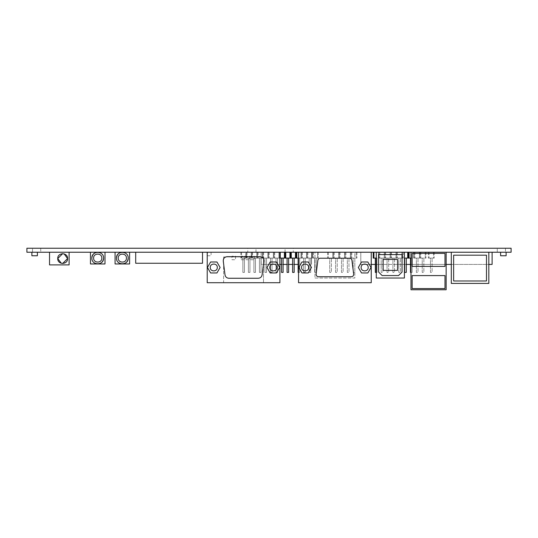 <?xml version="1.0" encoding="UTF-8"?>
<svg xmlns="http://www.w3.org/2000/svg" width="538" height="538" viewBox="0 0 538 538"><rect width="100%" height="100%" fill="white"/><g stroke="black" fill="none" stroke-linecap="round" stroke-linejoin="round"><path stroke-width="0.4" stroke-dasharray="2.69 2.02" d="M69.113 252.235L69.113 264.898L49.536 264.898L49.536 252.235L69.113 252.235M62.664 253.64L64.109 253.862M62.664 263.492L61.319 263.304M231.945 259.74L235.516 259.74L235.516 256.222L231.945 256.222L235.516 256.222L235.516 259.74L231.945 259.74L231.945 256.222L231.945 259.74M250.708 259.74L254.272 259.74L254.272 256.222L250.708 256.222L254.272 256.222L254.272 259.74L250.708 259.74L250.708 256.222L250.708 259.74M246.014 259.74L249.585 259.74L249.585 256.222L246.014 256.222L249.585 256.222L249.585 259.74L246.014 259.74L246.014 256.222L246.014 259.74M241.327 259.74L244.898 259.74L244.898 256.222L241.327 256.222L244.898 256.222L244.898 259.74L241.327 259.74L241.327 256.222L241.327 259.74M314.71 272.403L314.71 258.099L316.257 258.099L314.71 258.099L316.257 258.099L314.71 258.099L314.71 272.403L316.257 272.403L316.257 258.099L316.257 272.403L314.71 272.403L314.71 258.099L314.71 272.403L316.257 272.403L316.257 258.099L316.257 272.403L314.71 272.403M309.182 272.403L309.182 258.099L310.729 258.099L309.182 258.099L310.729 258.099L309.182 258.099L309.182 272.403L310.729 272.403L310.729 258.099L310.729 272.403L309.182 272.403L309.182 258.099L309.182 272.403L310.729 272.403L310.729 258.099L310.729 272.403L309.182 272.403M303.654 272.403L303.654 258.099L305.207 258.099L303.654 258.099L305.207 258.099L303.654 258.099L303.654 272.403L305.207 272.403L305.207 258.099L305.207 272.403L303.654 272.403L303.654 258.099L303.654 272.403L305.207 272.403L305.207 258.099L305.207 272.403L303.654 272.403M298.133 272.403L299.679 272.403L298.133 272.403L298.133 258.099L299.679 258.099L298.133 258.099L299.679 258.099L298.133 258.099L298.133 272.403L299.679 272.403L299.679 258.099L299.679 272.403L298.133 272.403L298.133 258.099M299.679 272.403L299.679 258.099L299.679 272.403M294.151 258.099L294.151 272.403L292.605 272.403L292.605 258.099L294.151 258.099L292.605 258.099L294.151 258.099L292.605 258.099L292.605 272.403L294.151 272.403L294.151 258.099L294.151 272.403L292.605 272.403L292.605 258.099M288.624 258.099L288.624 272.403L287.077 272.403L287.077 258.099L288.624 258.099L287.077 258.099L288.624 258.099L287.077 258.099L287.077 272.403L288.624 272.403L288.624 258.099L288.624 272.403L287.077 272.403L287.077 258.099M283.096 258.099L283.096 272.403L281.549 272.403L281.549 258.099L283.096 258.099L281.549 258.099L283.096 258.099L281.549 258.099L281.549 272.403L283.096 272.403L283.096 258.099L283.096 272.403L281.549 272.403L281.549 258.099M276.021 272.403L276.021 258.099L277.568 258.099L276.021 258.099L277.568 258.099L276.021 258.099L276.021 272.403L277.568 272.403L277.568 258.099L277.568 272.403L276.021 272.403L276.021 258.099L276.021 272.403L277.568 272.403L277.568 258.099L277.568 272.403L276.021 272.403M270.493 272.403L270.493 258.099L272.04 258.099L270.493 258.099L272.04 258.099L270.493 258.099L270.493 272.403L272.04 272.403L272.04 258.099L272.04 272.403L270.493 272.403L270.493 258.099L270.493 272.403L272.04 272.403L272.04 258.099L272.04 272.403L270.493 272.403M264.965 272.403L264.965 258.099L266.518 258.099L264.965 258.099L266.518 258.099L264.965 258.099L264.965 272.403L266.518 272.403L266.518 258.099L266.518 272.403L264.965 272.403L264.965 258.099L264.965 272.403L266.518 272.403L266.518 258.099L266.518 272.403L264.965 272.403M259.444 272.403L259.444 258.099L260.991 258.099L259.444 258.099L260.991 258.099L259.444 258.099L259.444 272.403L260.991 272.403L260.991 258.099L260.991 272.403L259.444 272.403L259.444 258.099L259.444 272.403L260.991 272.403L260.991 258.099L260.991 272.403L259.444 272.403M253.916 272.403L253.916 258.099L255.463 258.099L253.916 258.099L255.463 258.099L253.916 258.099L253.916 272.403L255.463 272.403L255.463 258.099L255.463 272.403L253.916 272.403L253.916 258.099L253.916 272.403L255.463 272.403L255.463 258.099L255.463 272.403L253.916 272.403M248.388 272.403L248.388 258.099L249.935 258.099L248.388 258.099L249.935 258.099L248.388 258.099L248.388 272.403L249.935 272.403L249.935 258.099L249.935 272.403L248.388 272.403L248.388 258.099L248.388 272.403L249.935 272.403L249.935 258.099L249.935 272.403L248.388 272.403M242.86 272.403L242.86 258.099L244.407 258.099L242.86 258.099L244.407 258.099L242.86 258.099L242.86 272.403L244.407 272.403L244.407 258.099L244.407 272.403L242.86 272.403L242.86 258.099L242.86 272.403L244.407 272.403L244.407 258.099L244.407 272.403L242.86 272.403M312.719 252.235L312.719 258.099L312.719 252.235L313.385 252.235L312.06 252.235L312.719 252.235L312.719 258.099L318.247 258.099L312.06 258.099L312.719 258.099L312.719 252.235M317.588 252.235L313.385 252.235L317.588 252.235L317.588 258.099L317.588 252.235M313.385 252.235L313.385 258.099L313.385 252.235M318.247 252.235L318.247 258.099L318.247 252.235M307.191 252.235L307.191 258.099L307.191 252.235L307.857 252.235L306.532 252.235L307.191 252.235L307.191 258.099L312.06 258.099L306.532 258.099L307.191 258.099L307.191 252.235M312.06 252.235L307.857 252.235L312.06 252.235L312.06 258.099L312.06 252.235M307.857 252.235L307.857 258.099L307.857 252.235M301.67 252.235L301.67 258.099L301.67 252.235L301.004 252.235L301.67 252.235L301.67 258.099L306.532 258.099L301.004 258.099L301.67 258.099L301.67 252.235M306.532 252.235L302.329 252.235L306.532 252.235L306.532 258.099L306.532 252.235M302.329 252.235L302.329 258.099L302.329 252.235M298.55 258.099L301.004 258.099L296.142 258.099L296.142 252.235L295.476 252.235L296.142 252.235L296.142 258.099L290.614 258.099L290.614 252.235L289.948 252.235L290.614 252.235L290.614 258.099L285.086 258.099L285.086 252.235L285.752 252.235L284.42 252.235L285.086 252.235L285.086 258.099L279.558 258.099L279.558 252.235L279.558 258.099L280.224 258.099L280.224 252.235L279.558 252.235L284.42 252.235L280.224 252.235M301.004 252.235L296.801 252.235L301.004 252.235L301.004 258.099L301.004 252.235M296.801 258.099L296.801 252.235M295.476 252.235L291.273 252.235L295.476 252.235L295.476 258.099M291.273 258.099L291.273 252.235M289.948 252.235L285.752 252.235L289.948 252.235L289.948 258.099M285.752 258.099L285.752 252.235M284.42 252.235L284.42 258.099M274.03 252.235L274.03 258.099L274.03 252.235L274.696 252.235L273.371 252.235L274.03 252.235L274.03 258.099L279.558 258.099L273.371 258.099L274.03 258.099L274.03 252.235M278.899 252.235L274.696 252.235L278.899 252.235L278.899 258.099L278.899 252.235M274.696 252.235L274.696 258.099L274.696 252.235M279.558 252.235L279.558 258.099L279.558 252.235M268.502 252.235L268.502 258.099L268.502 252.235L269.168 252.235L267.843 252.235L268.502 252.235L268.502 258.099L273.371 258.099L267.843 258.099L268.502 258.099L268.502 252.235M273.371 252.235L269.168 252.235L273.371 252.235L273.371 258.099L273.371 252.235M269.168 252.235L269.168 258.099L269.168 252.235M262.981 252.235L262.981 258.099L262.981 252.235L262.315 252.235L262.981 252.235L262.981 258.099L267.843 258.099L262.315 258.099L262.981 258.099L262.981 252.235M267.843 252.235L263.64 252.235L267.843 252.235L267.843 258.099L267.843 252.235M263.64 252.235L263.64 258.099L263.64 252.235M257.453 252.235L257.453 258.099L257.453 252.235L256.787 252.235L257.453 252.235L257.453 258.099L262.315 258.099L256.787 258.099L257.453 258.099L257.453 252.235M262.315 252.235L258.112 252.235L262.315 252.235L262.315 258.099L262.315 252.235M258.112 252.235L258.112 258.099L258.112 252.235M251.925 252.235L251.925 258.099L251.925 252.235L251.259 252.235L251.925 252.235L251.925 258.099L256.787 258.099L251.259 258.099L251.925 258.099L251.925 252.235M256.787 252.235L252.584 252.235L256.787 252.235L256.787 258.099L256.787 252.235M252.584 252.235L252.584 258.099L252.584 252.235M246.397 252.235L246.397 258.099L246.397 252.235L247.063 252.235L245.731 252.235L246.397 252.235L246.397 258.099L251.259 258.099L245.731 258.099L246.397 258.099L246.397 252.235M251.259 252.235L247.063 252.235L251.259 252.235L251.259 258.099L251.259 252.235M247.063 252.235L247.063 258.099L247.063 252.235M240.869 252.235L240.869 258.099L240.869 252.235L241.535 252.235L240.869 252.235M245.731 252.235L241.535 252.235L245.731 252.235L245.731 258.099L241.535 258.099L245.731 258.099L245.731 252.235M240.869 258.099L241.535 258.099L240.869 258.099M241.535 252.235L241.535 258.099L241.535 252.235M500.609 252.235L500.609 255.752L506.117 255.752L506.117 252.235L500.609 252.235L506.117 252.235M37.391 252.235L37.391 255.752L31.883 255.752L31.883 252.235L37.391 252.235L31.883 252.235M314.965 278.025L354.824 278.025L354.824 252.235L314.965 252.235L314.965 278.025L354.824 278.025L354.824 252.235L314.965 252.235L314.965 278.025M135.697 252.235L135.697 263.257L202.523 263.257L202.523 252.235L135.697 252.235M207.5 255.752L211.071 255.752L211.071 252.235L207.5 252.235L211.071 252.235L211.071 255.752L207.5 255.752L207.5 252.235L207.5 255.752M430.447 272.403L430.447 258.099L432.088 258.099L430.447 258.099L432.088 258.099L430.447 258.099L430.447 272.403L432.088 272.403L432.088 258.099L432.088 272.403L430.447 272.403L430.447 258.099L430.447 272.403L432.088 272.403L432.088 258.099L432.088 272.403L430.447 272.403M428.335 252.235L428.335 258.099L428.335 252.235L429.042 252.235L428.335 252.235M433.5 252.235L429.042 252.235L433.5 252.235L433.5 258.099L434.2 258.099L429.042 258.099L433.5 258.099L433.5 252.235M428.335 258.099L429.042 258.099L428.335 258.099M429.042 252.235L429.042 258.099L429.042 252.235M434.2 252.235L434.2 258.099L434.2 252.235M422.222 272.403L422.222 258.099L423.87 258.099L422.222 258.099L423.87 258.099L422.222 258.099L422.222 272.403L423.87 272.403L423.87 258.099L423.87 272.403L422.222 272.403L422.222 258.099L422.222 272.403L423.87 272.403L423.87 258.099L423.87 272.403L422.222 272.403M416.365 272.403L416.365 258.099L418.006 258.099L416.365 258.099L418.006 258.099L416.365 258.099L416.365 272.403L418.006 272.403L418.006 258.099L418.006 272.403L416.365 272.403L416.365 258.099L416.365 272.403L418.006 272.403L418.006 258.099L418.006 272.403L416.365 272.403M410.501 272.403L412.142 272.403L410.501 272.403L410.501 258.099L412.142 258.099L410.501 258.099L412.142 258.099L410.501 258.099L410.501 272.403L412.142 272.403L412.142 258.099L412.142 272.403L410.501 272.403L410.501 258.099M412.142 272.403L412.142 258.099L412.142 272.403M406.277 258.099L406.277 272.403L404.637 272.403L404.637 258.099L406.277 258.099L404.637 258.099L406.277 258.099L404.637 258.099L404.637 272.403L406.277 272.403L406.277 258.099L406.277 272.403L404.637 272.403L404.637 258.099M398.779 272.403L398.779 258.099L400.42 258.099L398.779 258.099L400.42 258.099L398.779 258.099L398.779 272.403L400.42 272.403L400.42 258.099L400.42 272.403L398.779 272.403L398.779 258.099L398.779 272.403L400.42 272.403L400.42 258.099L400.42 272.403L398.779 272.403M392.915 272.403L392.915 258.099L394.556 258.099L392.915 258.099L394.556 258.099L392.915 258.099L392.915 272.403L394.556 272.403L394.556 258.099L394.556 272.403L392.915 272.403L392.915 258.099L392.915 272.403L394.556 272.403L394.556 258.099L394.556 272.403L392.915 272.403M387.051 272.403L387.051 258.099L388.692 258.099L387.051 258.099L388.692 258.099L387.051 258.099L387.051 272.403L388.692 272.403L388.692 258.099L388.692 272.403L387.051 272.403L387.051 258.099L387.051 272.403L388.692 272.403L388.692 258.099L388.692 272.403L387.051 272.403M381.193 272.403L381.193 258.099L382.834 258.099L381.193 258.099L382.834 258.099L381.193 258.099L381.193 272.403L382.834 272.403L382.834 258.099L382.834 272.403L381.193 272.403L381.193 258.099L381.193 272.403L382.834 272.403L382.834 258.099L382.834 272.403L381.193 272.403M376.27 272.403L375.329 272.403L375.329 258.099L376.97 258.099L375.329 258.099L376.97 258.099L375.329 258.099L375.329 272.403L376.97 272.403L376.97 258.099L376.97 272.403L375.329 272.403L375.329 258.099M376.97 272.403L376.97 258.099L376.97 272.403M420.117 252.235L420.117 258.099L420.117 252.235L419.411 252.235L420.117 252.235L420.117 258.099L425.975 258.099L419.411 258.099L420.117 258.099L420.117 252.235M425.276 252.235L420.817 252.235L425.276 252.235L425.276 258.099L425.276 252.235M420.817 252.235L420.817 258.099L420.817 252.235M425.975 252.235L425.975 258.099L425.975 252.235M414.253 252.235L414.253 258.099L414.253 252.235L414.959 252.235L413.547 252.235L414.253 252.235L414.253 258.099L419.411 258.099L413.547 258.099L414.253 258.099L414.253 252.235M419.411 252.235L414.959 252.235L419.411 252.235L419.411 258.099L419.411 252.235M414.959 252.235L414.959 258.099L414.959 252.235M410.978 258.099L408.389 258.099L408.389 252.235L409.095 252.235L407.69 252.235L408.389 252.235L408.389 258.099L404.408 258.099M413.547 252.235L409.095 252.235L413.547 252.235L413.547 258.099L413.547 252.235M409.095 258.099L409.095 252.235M402.532 252.235L402.532 258.099L402.532 252.235L403.231 252.235L401.825 252.235L402.532 252.235L402.532 258.099L403.231 258.099L401.825 258.099L402.532 258.099L402.532 252.235M407.69 252.235L403.231 252.235L407.69 252.235L407.69 258.099M403.231 252.235L403.231 258.099L403.231 252.235M396.667 252.235L396.667 258.099L396.667 252.235L395.961 252.235L396.667 252.235L396.667 258.099L401.825 258.099L395.961 258.099L396.667 258.099L396.667 252.235M401.825 252.235L397.374 252.235L401.825 252.235L401.825 258.099L401.825 252.235M397.374 252.235L397.374 258.099L397.374 252.235M390.803 252.235L390.803 258.099L390.803 252.235L391.509 252.235L390.104 252.235L390.803 252.235L390.803 258.099L395.961 258.099L390.104 258.099L390.803 258.099L390.803 252.235M395.961 252.235L391.509 252.235L395.961 252.235L395.961 258.099L395.961 252.235M391.509 252.235L391.509 258.099L391.509 252.235M384.946 252.235L384.946 258.099L384.946 252.235L384.24 252.235L384.946 252.235L384.946 258.099L390.104 258.099L384.24 258.099L384.946 258.099L384.946 252.235M390.104 252.235L385.645 252.235L390.104 252.235L390.104 258.099L390.104 252.235M385.645 252.235L385.645 258.099L385.645 252.235M379.082 252.235L379.082 258.099L379.082 252.235L378.375 252.235L379.082 252.235L379.082 258.099L384.24 258.099L378.375 258.099L379.082 258.099L379.082 252.235M384.24 252.235L379.788 252.235L384.24 252.235L384.24 258.099L384.24 252.235M379.788 252.235L379.788 258.099L379.788 252.235M376.27 258.099L373.217 258.099L373.217 252.235L373.923 252.235L373.217 252.235M378.375 252.235L373.923 252.235L378.375 252.235L378.375 258.099L378.375 252.235M373.923 258.099L373.923 252.235M353.184 272.403L353.184 258.099L354.824 258.099L353.184 258.099L354.824 258.099L353.184 258.099L353.184 272.403L354.824 272.403L354.824 258.099L354.824 272.403L353.184 272.403L353.184 258.099L353.184 272.403L354.824 272.403L354.824 258.099L354.824 272.403L353.184 272.403M347.326 272.403L347.326 258.099L348.967 258.099L347.326 258.099L348.967 258.099L347.326 258.099L347.326 272.403L348.967 272.403L348.967 258.099L348.967 272.403L347.326 272.403L347.326 258.099L347.326 272.403L348.967 272.403L348.967 258.099L348.967 272.403L347.326 272.403M341.462 272.403L341.462 258.099L343.103 258.099L341.462 258.099L343.103 258.099L341.462 258.099L341.462 272.403L343.103 272.403L343.103 258.099L343.103 272.403L341.462 272.403L341.462 258.099L341.462 272.403L343.103 272.403L343.103 258.099L343.103 272.403L341.462 272.403M335.598 272.403L335.598 258.099L337.239 258.099L335.598 258.099L337.239 258.099L335.598 258.099L335.598 272.403L337.239 272.403L337.239 258.099L337.239 272.403L335.598 272.403L335.598 258.099L335.598 272.403L337.239 272.403L337.239 258.099L337.239 272.403L335.598 272.403M329.74 272.403L329.74 258.099L331.381 258.099L329.74 258.099L331.381 258.099L329.74 258.099L329.74 272.403L331.381 272.403L331.381 258.099L331.381 272.403L329.74 272.403L329.74 258.099L329.74 272.403L331.381 272.403L331.381 258.099L331.381 272.403L329.74 272.403M351.079 252.235L351.079 258.099L351.079 252.235L350.373 252.235L351.079 252.235L351.079 258.099L356.936 258.099L350.373 258.099L351.079 258.099L351.079 252.235M356.237 252.235L351.778 252.235L356.237 252.235L356.237 258.099L356.237 252.235M351.778 252.235L351.778 258.099L351.778 252.235M356.936 252.235L356.936 258.099L356.936 252.235M345.214 252.235L345.214 258.099L345.214 252.235L344.508 252.235L345.214 252.235L345.214 258.099L350.373 258.099L344.508 258.099L345.214 258.099L345.214 252.235M350.373 252.235L345.914 252.235L350.373 252.235L350.373 258.099L350.373 252.235M345.914 252.235L345.914 258.099L345.914 252.235M339.35 252.235L339.35 258.099L339.35 252.235L340.056 252.235L338.651 252.235L339.35 252.235L339.35 258.099L344.508 258.099L338.651 258.099L339.35 258.099L339.35 252.235M344.508 252.235L340.056 252.235L344.508 252.235L344.508 258.099L344.508 252.235M340.056 252.235L340.056 258.099L340.056 252.235M333.493 252.235L333.493 258.099L333.493 252.235L332.787 252.235L333.493 252.235L333.493 258.099L338.651 258.099L332.787 258.099L333.493 258.099L333.493 252.235M338.651 252.235L334.192 252.235L338.651 252.235L338.651 258.099L338.651 252.235M334.192 252.235L334.192 258.099L334.192 252.235M327.629 252.235L327.629 258.099L327.629 252.235L328.328 252.235L327.629 252.235M332.787 252.235L328.328 252.235L332.787 252.235L332.787 258.099L328.328 258.099L332.787 258.099L332.787 252.235M327.629 258.099L328.328 258.099L327.629 258.099M328.328 252.235L328.328 258.099L328.328 252.235M26.9 248.247L26.9 252.235L511.1 252.235L511.1 248.247L26.9 248.247M293.271 248.247L285.059 248.247L293.271 248.247L293.271 252.235L285.059 252.235L293.271 252.235M247.783 248.247L255.987 248.247L247.783 248.247L247.783 252.235L255.987 252.235L247.783 252.235M505.471 248.247L497.267 248.247L505.471 248.247L497.267 248.247L505.471 248.247L505.471 252.235L497.267 252.235L505.471 252.235L497.267 252.235L505.471 252.235L505.471 248.247M40.733 248.247L32.529 248.247L40.733 248.247L32.529 248.247L40.733 248.247L40.733 252.235L32.529 252.235L40.733 252.235L32.529 252.235L40.733 252.235L40.733 248.247M285.059 252.235L285.059 248.247M255.987 252.235L255.987 248.247M497.267 252.235L497.267 248.247L497.267 252.235M32.529 252.235L32.529 248.247L32.529 252.235M298.785 267.473L301.946 261.993L308.281 261.993L311.448 267.473L308.281 272.961L301.946 272.961L298.785 267.473M301.596 267.473C301.401 272.013 308.825 272.013 308.63 267.473C308.825 262.941 301.401 262.941 301.596 267.473M371.24 252.235L371.24 282.719L298.55 282.719L298.55 252.235L371.24 252.235M318.442 276.74L351.341 276.74M317.871 260.264L316.115 274.098M349.592 258.213L320.197 258.213M353.668 274.098L351.919 260.264M367.837 272.961L371.005 267.473L367.837 261.993L361.509 261.993L358.342 267.473L361.509 272.961L367.837 272.961M361.153 267.473C360.964 262.941 368.382 262.941 368.187 267.473C368.382 272.013 360.964 272.013 361.153 267.473M410.978 289.753L410.978 252.235L446.15 252.235L446.15 289.753L410.978 289.753M412.142 266.397L444.98 266.397L444.98 253.405L412.142 253.405L412.142 266.397M412.142 288.576L412.142 275.591L444.98 275.591L444.98 288.576L412.142 288.576M451.308 283.418L451.308 252.235L488.82 252.235L488.82 283.418L451.308 283.418M453.642 280.984L486.486 280.984L486.486 255.18L453.642 255.18L453.642 280.984M376.27 252.235L376.27 278.025L404.408 278.025L404.408 252.235L376.27 252.235M398.544 275.557L382.128 275.557L378.624 272.053L378.624 254.595L402.054 254.595L402.054 272.053L398.544 275.557M383.13 259.424L397.542 259.424L397.542 270.392L383.13 270.392L383.13 259.424M260.002 256.687L227.103 256.687C224.528 256.996 223.243 258.448 223.263 261.044L225.019 274.878C225.449 276.969 226.727 278.092 228.858 278.26L258.253 278.26C260.379 278.092 261.656 276.969 262.093 274.878L263.842 261.044C263.862 258.448 262.584 256.996 260.002 256.687M279.666 267.473L276.498 272.961L270.17 272.961L267.003 267.473L270.17 261.993L276.498 261.993L279.666 267.473M276.848 267.473C277.043 262.941 269.625 262.941 269.814 267.473C269.625 272.013 277.043 272.013 276.848 267.473M210.607 261.993L207.446 267.473L210.607 272.961L216.942 272.961L220.109 267.473L216.942 261.993L210.607 261.993M217.291 267.473C217.486 272.013 210.062 272.013 210.257 267.473C210.062 262.941 217.486 262.941 217.291 267.473M129.611 252.235L129.611 263.956L115.071 263.956L115.071 252.235L129.611 252.235M128.205 258.099C127.856 254.535 125.905 252.584 122.341 252.235M126.443 258.099C126.712 263.391 117.97 263.391 118.239 258.099C117.97 252.799 126.712 252.799 126.443 258.099M116.477 258.099C116.827 261.656 118.784 263.613 122.341 263.956M104.991 252.235L104.991 263.956L90.451 263.956L90.451 252.235L104.991 252.235M103.585 258.099C103.235 254.535 101.285 252.584 97.721 252.235M101.823 258.099C102.092 263.391 93.35 263.391 93.619 258.099C93.35 252.799 102.092 252.799 101.823 258.099M91.857 258.099C92.206 261.656 94.163 263.613 97.721 263.956M492.109 252.235L492.109 264.427L360.796 264.427L360.796 252.235L492.109 252.235L360.796 252.235L360.796 264.427L371.24 264.427M375.329 264.427L404.408 264.427M404.637 264.427L406.277 264.427M410.501 264.427L446.15 264.427M451.308 264.427L488.82 264.427M298.133 264.427L261.145 264.427L261.145 252.235L311.556 252.235L261.145 252.235L261.145 264.427L279.901 264.427M281.549 264.427L283.096 264.427M287.077 264.427L288.624 264.427M292.605 264.427L294.151 264.427M311.556 252.235L311.556 264.427L311.556 252.235M223.626 256.922L223.626 282.719L263.486 282.719L263.486 256.922L223.626 256.922L223.626 282.719L207.211 282.719L207.211 252.235L279.901 252.235L279.901 282.719L223.626 282.719L263.486 282.719L263.486 256.922L223.626 256.922M263.486 282.719L223.626 282.719L263.486 282.719"/><path stroke-width="0.81" d="M69.113 252.235L69.113 264.898L49.536 264.898L49.536 252.235L69.113 252.235M64.109 253.862L67.586 258.563C67.862 252.214 57.472 252.214 57.741 258.563C57.472 264.918 67.862 264.918 67.586 258.563L62.664 263.492M61.319 263.304L57.741 258.563L62.664 253.64M298.55 272.403L298.133 272.403L298.133 258.099M294.151 258.099L294.151 272.403L292.605 272.403L292.605 258.099M288.624 258.099L288.624 272.403L287.077 272.403L287.077 258.099M283.096 258.099L283.096 272.403L281.549 272.403L281.549 258.099M279.558 258.099L285.086 258.099L285.086 252.235L285.086 258.099L290.614 258.099L290.614 252.235L290.614 258.099L296.142 258.099L296.142 252.235L296.142 258.099L298.55 258.099M296.801 252.235L296.801 258.099M291.273 252.235L291.273 258.099M295.476 252.235L295.476 258.099M285.752 252.235L285.752 258.099M289.948 252.235L289.948 258.099M280.224 252.235L280.224 258.099M284.42 252.235L284.42 258.099M500.609 252.235L500.609 255.752L506.117 255.752L506.117 252.235M37.391 252.235L37.391 255.752L31.883 255.752L31.883 252.235M135.697 252.235L135.697 263.257L202.523 263.257L202.523 252.235L135.697 252.235M410.978 272.403L410.501 272.403L410.501 258.099M406.277 258.099L406.277 272.403L404.637 272.403L404.637 258.099M376.27 272.403L375.329 272.403L375.329 258.099M404.408 258.099L408.389 258.099L408.389 252.235L408.389 258.099L410.978 258.099M409.095 252.235L409.095 258.099M407.69 252.235L407.69 258.099M373.217 252.235L373.217 258.099L376.27 258.099M373.923 252.235L373.923 258.099M26.9 248.247L26.9 252.235L511.1 252.235L511.1 248.247L26.9 248.247M308.281 272.961L311.448 267.473L308.281 261.993L301.946 261.993L298.785 267.473L301.946 272.961L308.281 272.961M301.596 267.473C301.401 262.941 308.825 262.941 308.63 267.473C308.825 272.013 301.401 272.013 301.596 267.473M371.24 252.235L371.24 282.719L298.55 282.719L298.55 252.235L371.24 252.235M351.341 276.74C352.908 276.552 353.681 275.671 353.668 274.098C353.681 275.671 352.908 276.552 351.341 276.74L318.442 276.74C316.882 276.552 316.102 275.671 316.115 274.098C316.102 275.671 316.882 276.552 318.442 276.74M320.197 258.213C318.906 258.314 318.133 259 317.871 260.264C318.133 259 318.906 258.314 320.197 258.213L349.592 258.213C350.877 258.314 351.657 259 351.919 260.264C351.657 259 350.877 258.314 349.592 258.213M316.115 274.098L317.871 260.264M351.919 260.264L353.668 274.098M367.837 272.961L361.509 272.961L358.342 267.473L361.509 261.993L367.837 261.993L371.005 267.473L367.837 272.961M361.153 267.473C360.964 272.013 368.382 272.013 368.187 267.473C368.382 262.941 360.964 262.941 361.153 267.473M410.978 289.753L410.978 252.235L446.15 252.235L446.15 289.753L410.978 289.753M412.142 253.405L412.142 266.397L444.98 266.397L444.98 253.405L412.142 253.405M412.142 275.591L444.98 275.591L444.98 288.576L412.142 288.576L412.142 275.591M451.308 283.418L451.308 252.235L488.82 252.235L488.82 283.418L451.308 283.418M453.642 255.18L453.642 280.984L486.486 280.984L486.486 255.18L453.642 255.18M376.27 252.235L376.27 278.025L404.408 278.025L404.408 252.235L376.27 252.235M378.624 272.053L378.624 254.595L402.054 254.595L402.054 272.053L398.544 275.557L382.128 275.557L378.624 272.053M383.13 259.424L397.542 259.424L397.542 270.392L383.13 270.392L383.13 259.424M227.103 256.687L260.002 256.687C262.584 256.996 263.862 258.448 263.842 261.044L262.093 274.878C261.656 276.969 260.379 278.092 258.253 278.26L228.858 278.26C226.727 278.092 225.449 276.969 225.019 274.878L223.263 261.044C223.243 258.448 224.528 256.996 227.103 256.687M270.17 261.993L267.003 267.473L270.17 272.961L276.498 272.961L279.666 267.473L276.498 261.993L270.17 261.993M276.848 267.473C277.043 272.013 269.625 272.013 269.814 267.473C269.625 262.941 277.043 262.941 276.848 267.473M210.607 261.993L216.942 261.993L220.109 267.473L216.942 272.961L210.607 272.961L207.446 267.473L210.607 261.993M217.291 267.473C217.486 262.941 210.062 262.941 210.257 267.473C210.062 272.013 217.486 272.013 217.291 267.473M129.611 252.235L129.611 263.956L115.071 263.956L115.071 252.235L129.611 252.235M122.341 252.235C118.784 252.584 116.827 254.535 116.477 258.099C116.161 265.658 128.528 265.658 128.205 258.099C128.528 250.54 116.161 250.54 116.477 258.099M118.239 258.193L118.239 258.099C118.01 252.806 126.672 252.806 126.443 258.099L126.443 258.193M126.443 257.998L126.443 258.099C126.672 263.391 118.01 263.391 118.239 258.099L118.239 257.998M122.341 263.956C125.905 263.613 127.856 261.656 128.205 258.099M104.991 252.235L104.991 263.956L90.451 263.956L90.451 252.235L104.991 252.235M97.721 252.235C94.163 252.584 92.206 254.535 91.857 258.099C91.541 265.658 103.908 265.658 103.585 258.099C103.908 250.54 91.541 250.54 91.857 258.099M93.619 258.193L93.619 258.099C93.39 252.806 102.052 252.806 101.823 258.099L101.823 258.193M101.823 257.998L101.823 258.099C102.052 263.391 93.39 263.391 93.619 258.099L93.619 257.998M97.721 263.956C101.285 263.613 103.235 261.656 103.585 258.099M371.24 264.427L375.329 264.427M406.277 264.427L410.501 264.427M446.15 264.427L451.308 264.427M488.82 264.427L492.109 264.427L492.109 252.235M279.901 264.427L281.549 264.427M283.096 264.427L287.077 264.427M288.624 264.427L292.605 264.427M294.151 264.427L298.133 264.427M207.211 282.719L207.211 252.235L279.901 252.235L279.901 282.719L207.211 282.719"/></g></svg>
